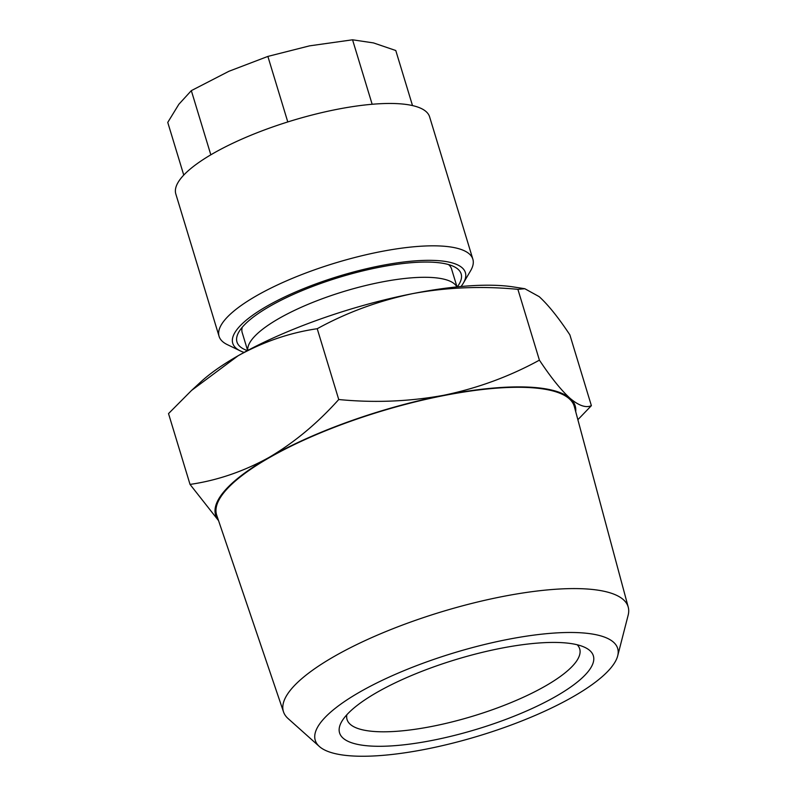 <?xml version="1.0" encoding="UTF-8"?>
<svg xmlns="http://www.w3.org/2000/svg" width="796" height="796" viewBox="0 0 796 796"><rect width="100%" height="100%" fill="white"/><g stroke="black" fill="none" stroke-linecap="round" stroke-linejoin="round"><path stroke-width="1.19" d="M456.874 286.908A109.41 30.009 163.1 0 0 380.926 282.172A109.41 30.009 163.1 0 0 247.765 350.439M242.253 327.236A109.41 30.009 163.1 0 0 242.203 332.629L247.636 350.509M507.151 639.526A158.046 43.342 163.1 0 0 319.385 746.509A158.046 43.342 163.1 0 0 425.77 749.205A158.046 43.342 163.1 0 0 617.686 655.874A158.046 43.342 163.1 0 0 507.151 639.526M617.686 655.874L628.134 615.268A180.145 49.402 163.1 0 0 628.243 607.189A180.145 49.402 163.1 0 0 502.137 596.622A180.145 49.402 163.1 0 0 283.525 711.923A180.145 49.402 163.1 0 0 288.112 718.579L319.385 746.509M628.243 607.189L574.344 406.587A186.891 51.252 163.1 0 0 443.511 395.622A186.891 51.252 163.1 0 0 216.721 515.241L283.525 711.923M343.792 718.44A132.624 36.377 -16.9 0 1 460.038 658.322A132.624 36.377 -16.9 0 1 585.07 647.486A132.624 36.377 -16.9 0 1 589.13 670.292A132.624 36.377 -16.9 0 1 436.347 739.574A132.624 36.377 -16.9 0 1 341.822 721.395A132.624 36.377 -16.9 0 1 343.792 718.44M577.219 644.77A121.569 33.342 -16.9 0 1 579.697 648.859A121.569 33.342 -16.9 0 1 575.826 662.133A121.569 33.342 -16.9 0 1 452.397 721.833A121.569 33.342 -16.9 0 1 347.056 719.534A121.569 33.342 -16.9 0 1 346.827 714.768M457.013 286.898L451.581 269.008A109.41 30.009 163.1 0 0 448.536 264.561M247.417 350.628A117.151 32.129 -16.9 0 1 238.959 331.813A117.151 32.129 -16.9 0 1 418.388 262.242A117.151 32.129 -16.9 0 1 453.829 266.531A117.151 32.129 -16.9 0 1 457.272 286.868M372.15 104.266L352.558 39.8L373.483 42.914L395.781 50.516L412.507 105.579M461.023 286.51A121.569 33.342 163.1 0 0 463.312 283.167L470.605 270.74A132.624 36.377 163.1 0 0 472.864 259.217L429.611 116.843A132.624 36.377 163.1 0 0 381.204 103.669A132.624 36.377 163.1 0 0 242.233 138.942A132.624 36.377 163.1 0 0 175.816 193.955L219.069 336.32A132.624 36.377 163.1 0 0 227.357 344.648L240.332 350.907A121.569 33.342 163.1 0 0 244.093 352.419M472.864 259.217A132.624 36.377 163.1 0 0 424.457 246.034A132.624 36.377 163.1 0 0 285.485 281.306A132.624 36.377 163.1 0 0 219.069 336.32M463.312 283.167A121.569 33.342 163.1 0 0 421.004 260.521A121.569 33.342 163.1 0 0 279.396 299.515A121.569 33.342 163.1 0 0 240.332 350.907M287.784 121.947L267.874 56.416L309.535 45.86L352.558 39.8M210.821 154.812L191.329 90.635L228.92 71.282L267.874 56.416M183.757 175.08L167.757 122.405L178.861 104.276L191.329 90.635M575.717 411.711A187.886 51.531 163.1 0 0 570.085 398.338C561.1 390.169 550.882 377.433 539.409 360.15C509.51 376.508 477.63 388.219 443.77 395.274A187.886 51.531 163.1 0 0 269.078 457.411A187.886 51.531 163.1 0 0 218.432 520.256M577.866 419.711L591.378 405.661C585.906 408.119 578.801 405.681 570.085 398.338A187.886 51.531 163.1 0 0 443.77 395.274C409.224 401.572 374.21 402.985 338.738 399.522C317.475 423.273 294.251 442.566 269.078 457.411C243.606 471.461 217.258 480.466 190.035 484.416L218.562 520.644M190.035 484.416L168.523 413.602L191.577 390.418L238.183 355.712C263.665 341.663 290.013 332.658 317.226 328.718C346.728 312.5 378.607 300.788 412.875 293.585C446.974 287.306 481.978 285.883 517.898 289.336L524.813 288.719L539.19 296.649C548.175 304.828 558.404 317.554 569.866 334.847L591.378 405.661M517.898 289.336L539.409 360.15M317.226 328.718L338.738 399.522M524.813 288.719L513.41 286.938A187.886 51.531 163.1 0 0 412.875 293.585A187.886 51.531 163.1 0 0 238.183 355.712A187.886 51.531 163.1 0 0 200.801 381.921L191.577 390.418"/></g></svg>
